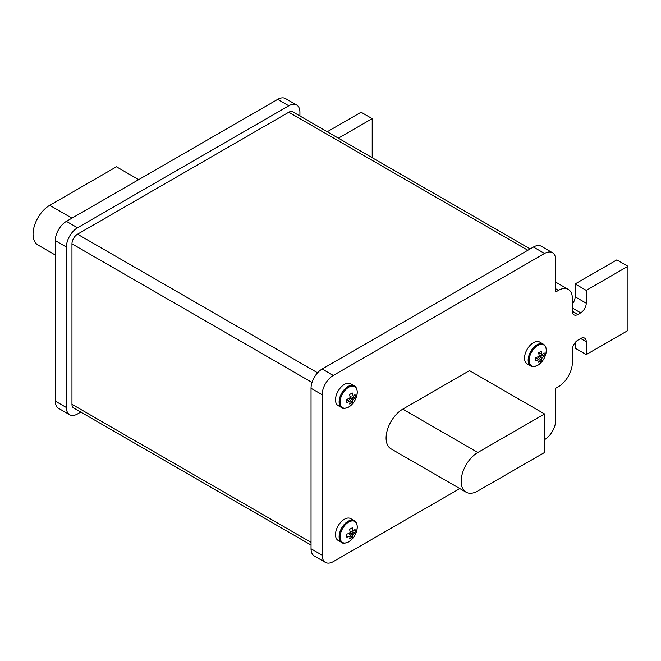 <?xml version="1.0" encoding="UTF-8"?>
<svg xmlns="http://www.w3.org/2000/svg" width="661" height="661" viewBox="0 0 661 661"><rect width="100%" height="100%" fill="white"/><g stroke="black" fill="none" stroke-linecap="round" stroke-linejoin="round"><path stroke-width="0.99" d="M299.92 115.981L299.92 112.221A15.724 9.08 120 0 0 296.665 105.025A15.724 9.08 120 0 0 288.799 105.801L77.527 227.781A15.724 9.08 120 0 0 66.406 247.04L66.406 407.54A15.724 9.08 120 0 0 69.669 414.736A15.724 9.08 120 0 0 77.527 413.96L80.782 412.076M296.665 105.025L285.544 98.605A15.724 9.08 120 0 0 277.678 99.381L66.406 221.361A15.724 9.08 120 0 0 55.293 240.621L55.293 401.12A15.724 9.08 120 0 0 58.548 408.316L69.669 414.736M372.201 157.715L372.201 118.641L361.08 112.221L327.245 131.762M372.201 118.641L338.366 138.182M530.18 248.924L292.732 111.833A7.866 4.536 120 0 0 288.799 112.221L77.527 234.201A7.866 4.536 120 0 0 71.966 243.835L71.966 404.325A7.866 4.536 120 0 0 73.594 407.928L311.042 545.019M544.557 439.639A15.724 9.08 120 0 0 555.67 420.379L555.67 388.28L558.454 386.677A19.656 11.353 120 0 0 572.352 362.6L572.352 349.76A7.866 4.536 -60 0 1 577.912 340.134L580.688 338.523A7.866 4.536 -60 0 1 584.621 338.135A7.866 4.536 -60 0 1 586.249 341.737L586.249 354.577L627.95 330.5L627.95 266.3L616.829 259.88L575.128 283.957L575.128 296.797A7.866 4.536 -60 0 1 572.352 303.961M575.128 342.596L575.128 348.157L586.249 354.577M627.95 266.3L586.249 290.377L586.249 303.217A7.866 4.536 -60 0 1 580.688 312.843L577.912 314.454A7.866 4.536 -60 0 1 573.979 314.843A7.866 4.536 -60 0 1 572.352 311.24L572.352 298.4A19.656 11.353 120 0 0 568.278 289.402A19.656 11.353 120 0 0 558.454 290.377L555.67 291.98L555.67 259.88A15.724 9.08 120 0 0 552.414 252.684L541.293 246.264A15.724 9.08 120 0 0 533.435 247.04L322.163 369.02A15.724 9.08 120 0 0 311.042 388.28L311.042 548.779A15.724 9.08 120 0 0 314.297 555.975L325.419 562.395A15.724 9.08 120 0 0 333.276 561.619L459.808 488.57M568.278 289.402L557.165 282.982A19.656 11.353 120 0 0 555.67 282.354M466.038 492.164L390.981 448.827A23.589 13.617 -60 0 1 386.098 438.036A23.589 13.617 -60 0 1 402.78 409.142L469.492 370.623L544.557 413.96L477.837 452.479A23.589 13.617 120 0 0 461.155 481.365A23.589 13.617 120 0 0 466.038 492.164A23.589 13.617 120 0 0 477.837 490.999L544.557 452.479L544.557 413.96M552.414 252.684A15.724 9.08 120 0 0 544.557 253.46L333.276 375.44A15.724 9.08 120 0 0 322.163 394.7L322.163 555.199A15.724 9.08 120 0 0 325.419 562.395M586.249 290.377L575.128 283.957M55.293 255.022L37.933 245A23.589 13.617 -60 0 1 33.05 234.201A23.589 13.617 -60 0 1 49.732 205.315L116.443 166.795L138.686 179.635M340.093 536.93A12.129 7.007 120 0 0 348.669 541.88A12.129 7.007 120 0 0 351.512 539.673L351.512 539.673A19.656 19.656 0 0 0 356.758 530.601A12.129 7.007 120 0 0 347.091 523.157A12.129 7.007 120 0 0 342.15 542.185A12.129 7.007 120 0 0 356.758 530.601A12.129 7.007 120 0 0 357.246 527.032A12.129 7.007 120 0 0 348.669 522.074A12.129 7.007 120 0 0 340.093 536.93M341.72 542.499A12.584 7.263 120 0 1 339.787 532.419A12.584 7.263 120 0 1 348.008 521.331A12.584 7.263 120 0 1 354.296 520.703L350.694 518.621A12.584 7.263 120 0 0 344.398 519.249A12.584 7.263 120 0 0 336.185 530.329A12.584 7.263 120 0 0 338.11 540.409L341.72 542.499C342.53 543.598 344.819 543.416 348.603 541.929L351.512 539.673M353.321 530.948L352.767 530.626A3.272 1.892 120 0 1 352.982 530.7A3.272 1.892 120 0 1 353.321 530.948A19.566 11.295 180 0 0 355.048 529.378A19.4 15.021 30.1 0 1 355.131 530.94A19.4 15.021 30.1 0 1 355.048 532.46L350.016 531.494M352.767 530.626A19.566 11.295 -120 0 0 352.272 527.784A19.4 5.024 -19.1 0 1 349.603 529.321A19.566 11.295 60 0 1 350.099 532.163A3.272 1.892 120 0 0 349.545 533.13A19.566 11.295 180 0 1 346.835 534.121A19.4 5.024 -100.9 0 1 346.868 535.716A19.4 5.024 -100.9 0 1 346.835 537.203A19.566 11.295 0 0 0 349.545 536.211A3.272 1.892 120 0 0 349.719 536.36A3.272 1.892 120 0 0 350.099 536.525A19.566 11.295 60 0 1 349.603 538.806A19.4 15.021 -150.1 0 0 352.272 537.261A19.566 11.295 -120 0 0 352.767 534.989A3.272 1.892 120 0 0 353.321 534.03A19.566 11.295 0 0 0 355.048 532.46M349.545 536.211L350.099 536.525M349.942 532.394L353.321 534.03M352.272 537.261L348.917 533.394M352.767 534.989L349.661 532.882M340.093 402.111A12.129 7.007 120 0 0 348.669 407.06A12.129 7.007 120 0 0 351.512 404.854L351.512 404.854A19.656 19.656 0 0 0 356.758 395.782A12.129 7.007 120 0 0 347.091 388.338A12.129 7.007 120 0 0 342.15 407.366A12.129 7.007 120 0 0 356.758 395.782A12.129 7.007 120 0 0 357.246 392.213A12.129 7.007 120 0 0 348.669 387.255A12.129 7.007 120 0 0 340.093 402.111M341.72 407.68A12.584 7.263 120 0 1 339.787 397.6A12.584 7.263 120 0 1 348.008 386.511A12.584 7.263 120 0 1 354.296 385.884L350.694 383.801A12.584 7.263 120 0 0 344.398 384.429A12.584 7.263 120 0 0 336.185 395.509A12.584 7.263 120 0 0 338.11 405.59L341.72 407.68C342.53 408.779 344.819 408.597 348.603 407.11L351.512 404.854M353.321 396.129L352.767 395.807A3.272 1.892 120 0 1 352.982 395.881A3.272 1.892 120 0 1 353.321 396.129A19.566 11.295 180 0 0 355.048 394.559A19.4 15.021 30.1 0 1 355.131 396.121A19.4 15.021 30.1 0 1 355.048 397.641L350.016 396.674M352.767 395.807A19.566 11.295 -120 0 0 352.272 392.965A19.4 5.024 -19.1 0 1 349.603 394.501A19.566 11.295 60 0 1 350.099 397.344A3.272 1.892 120 0 0 349.545 398.31A19.566 11.295 180 0 1 346.835 399.302A19.4 5.024 -100.9 0 1 346.868 400.897A19.4 5.024 -100.9 0 1 346.835 402.384A19.566 11.295 0 0 0 349.545 401.392A3.272 1.892 120 0 0 349.719 401.541A3.272 1.892 120 0 0 350.099 401.714A19.566 11.295 60 0 1 349.603 403.987A19.4 15.021 -150.1 0 0 352.272 402.442A19.566 11.295 -120 0 0 352.767 400.169A3.272 1.892 120 0 0 353.321 399.211A19.566 11.295 0 0 0 355.048 397.641M349.545 401.392L346.843 399.533M349.942 397.575L353.321 399.211M352.272 402.442L348.917 398.575M346.843 399.5L350.099 401.714M352.767 400.169L349.661 398.062M529.122 360.385A12.129 7.007 120 0 0 537.699 365.335A12.129 7.007 120 0 0 540.549 363.129L540.549 363.129A19.656 19.656 0 0 0 545.788 354.048A12.129 7.007 120 0 0 536.121 346.612A12.129 7.007 120 0 0 531.188 365.64A12.129 7.007 120 0 0 545.788 354.048A12.129 7.007 120 0 0 546.275 350.479A12.129 7.007 120 0 0 537.699 345.529A12.129 7.007 120 0 0 529.122 360.385M530.75 365.946A12.584 7.263 120 0 1 528.825 355.866A12.584 7.263 120 0 1 537.046 344.786A12.584 7.263 120 0 1 543.334 344.158L539.723 342.076A12.584 7.263 120 0 0 533.435 342.695A12.584 7.263 120 0 0 525.214 353.784A12.584 7.263 120 0 0 527.139 363.864L530.75 365.946C531.56 367.053 533.857 366.863 537.633 365.384L540.549 363.129M538.839 352.668L541.805 354.081A3.272 1.892 120 0 1 542.02 354.156A3.272 1.892 120 0 1 542.359 354.395A19.566 11.295 180 0 0 544.077 352.834A19.4 15.021 30.1 0 1 544.168 354.395A19.4 15.021 30.1 0 1 544.077 355.915L539.046 354.94M541.805 354.081A19.566 11.295 -120 0 0 541.309 351.239A19.4 5.024 -19.1 0 1 538.641 352.776A19.566 11.295 60 0 1 539.136 355.618A3.272 1.892 120 0 0 538.575 356.576A19.566 11.295 180 0 1 535.864 357.576A19.4 5.024 -100.9 0 1 535.897 359.163A19.4 5.024 -100.9 0 1 535.864 360.658A19.566 11.295 0 0 0 538.575 359.658A3.272 1.892 120 0 0 538.756 359.815A3.272 1.892 120 0 0 539.136 359.981A19.566 11.295 60 0 1 538.641 362.253A19.4 15.021 -150.1 0 0 541.309 360.716A19.566 11.295 -120 0 0 541.805 358.444A3.272 1.892 120 0 0 542.359 357.477A19.566 11.295 0 0 0 544.077 355.915M538.575 359.658L535.873 357.799M538.979 355.849L542.359 357.477M542.359 354.395L538.814 352.685M541.309 360.716L537.947 356.841M535.873 357.766L539.136 359.981M541.805 358.444L538.698 356.337M288.799 105.801L277.678 99.381M77.527 227.781L66.406 221.361M66.406 247.04L55.293 240.621M66.406 407.54L55.293 401.12M71.966 404.325L311.042 542.359M71.966 243.835L312.025 382.43M77.527 234.201L317.586 372.796M288.799 112.221L527.875 250.255M577.912 314.454L572.352 311.24M580.688 312.843L572.352 308.034M586.249 303.217L575.128 296.797M586.249 341.737L580.688 338.523M322.163 555.199L311.042 548.779M322.163 394.7L311.042 388.28M333.276 375.44L322.163 369.02M544.557 253.46L533.435 247.04M558.454 290.377L555.67 288.766M402.78 409.142L477.837 452.479M49.732 205.315L71.966 218.155M354.296 520.703C356.973 522.297 357.799 525.594 356.758 530.601M354.296 385.884C356.973 387.478 357.799 390.775 356.758 395.782M543.334 344.158C546.011 345.753 546.829 349.049 545.788 354.048"/></g></svg>
